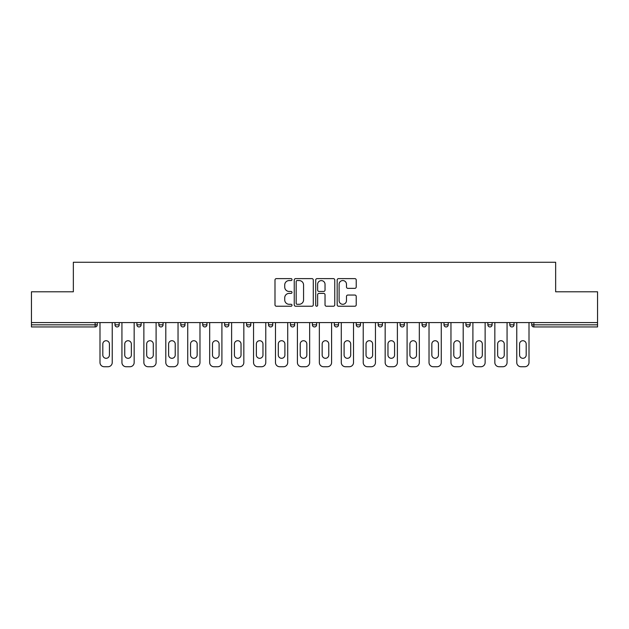 <?xml version="1.0" encoding="UTF-8"?>
<svg xmlns="http://www.w3.org/2000/svg" width="629" height="629" viewBox="0 0 629 629"><rect width="100%" height="100%" fill="white"/><g stroke="black" fill="none" stroke-linecap="round" stroke-linejoin="round"><path stroke-width="0.94" d="M292.005 279.591A0.967 0.967 0 0 0 291.038 278.623L276.375 278.623A1.384 1.384 0 0 0 274.991 279.999L274.991 304.845A1.384 1.384 0 0 0 276.375 306.229L291.038 306.229A0.967 0.967 0 0 0 292.005 305.262A0.967 0.967 0 0 0 291.038 304.294L289.136 304.294A4.419 4.419 0 0 1 284.725 299.876L284.725 297.808A4.419 4.419 0 0 1 289.136 293.389L291.038 293.389A0.967 0.967 0 0 0 292.005 292.422A0.967 0.967 0 0 0 291.038 291.455L289.136 291.455A4.419 4.419 0 0 1 284.725 287.044L284.725 284.968A4.419 4.419 0 0 1 289.136 280.558L291.038 280.558A0.967 0.967 0 0 0 292.005 279.591M354.835 288.349A1.384 1.384 0 0 0 356.218 286.973L356.218 279.999A1.384 1.384 0 0 0 354.835 278.623L338.551 278.623A1.384 1.384 0 0 0 337.168 279.999L337.168 304.845A1.384 1.384 0 0 0 338.551 306.229L354.835 306.229A1.384 1.384 0 0 0 356.218 304.845L356.218 296.424A1.384 1.384 0 0 0 354.835 295.048L347.868 295.048A1.384 1.384 0 0 0 346.485 296.424L346.485 300.599A3.695 3.695 0 0 1 342.797 304.294A3.695 3.695 0 0 1 339.102 300.599L339.102 284.245A3.695 3.695 0 0 1 342.797 280.558A3.695 3.695 0 0 1 346.485 284.245L346.485 286.973A1.384 1.384 0 0 0 347.868 288.349L354.835 288.349M31.45 322.583L31.45 291.793L73.349 291.793L73.349 262.262L555.651 262.262L555.651 291.793L597.55 291.793L597.55 322.583L31.45 322.583L31.45 324.831L95.144 324.831L95.144 322.583M313.289 279.999A1.384 1.384 0 0 0 311.913 278.623L295.622 278.623A1.384 1.384 0 0 0 294.246 279.999L294.246 304.845A1.384 1.384 0 0 0 295.622 306.229L311.913 306.229A1.384 1.384 0 0 0 313.289 304.845L313.289 279.999M317.087 278.623L333.378 278.623A1.384 1.384 0 0 1 334.754 279.999L334.754 304.845A1.384 1.384 0 0 1 333.378 306.229L326.404 306.229A1.384 1.384 0 0 1 325.028 304.845L325.028 294.773A1.384 1.384 0 0 0 323.644 293.389L319.021 293.389A1.384 1.384 0 0 0 317.637 294.773L317.637 305.262A0.967 0.967 0 0 1 316.67 306.229A0.967 0.967 0 0 1 315.711 305.262L315.711 279.999A1.384 1.384 0 0 1 317.087 278.623M95.144 326.946A2.107 2.107 0 0 0 97.259 324.831L95.144 324.831L95.144 326.946A2.107 2.107 0 0 0 97.259 324.831L97.259 322.583L97.259 324.831A2.107 2.107 0 0 1 95.144 326.946L31.45 326.946L31.45 324.831M597.55 322.583L597.55 326.946L533.856 326.946A2.107 2.107 0 0 1 531.741 324.831L531.741 322.583L531.741 324.831L597.55 324.831M114.973 322.583L114.973 324.831L114.973 322.583M117.08 326.946A2.107 2.107 0 0 1 114.973 324.831A2.107 2.107 0 0 0 117.08 326.946A2.107 2.107 0 0 0 119.188 324.831L119.188 322.583L119.188 324.831A2.107 2.107 0 0 1 117.08 326.946A2.107 2.107 0 0 1 114.973 324.831L119.188 324.831A2.107 2.107 0 0 1 117.08 326.946M136.91 322.583L136.91 324.831L136.91 322.583M141.124 322.583L141.124 324.831L141.124 322.583M158.846 324.831A2.107 2.107 0 0 0 160.953 326.946A2.107 2.107 0 0 0 163.06 324.831A2.107 2.107 0 0 1 160.953 326.946A2.107 2.107 0 0 0 163.06 324.831L163.06 322.583L163.06 324.831L158.846 324.831A2.107 2.107 0 0 0 160.953 326.946A2.107 2.107 0 0 1 158.846 324.831L158.846 322.583M180.782 322.583L180.782 324.831L180.782 322.583M184.997 322.583L184.997 324.831A2.107 2.107 0 0 1 182.89 326.946A2.107 2.107 0 0 1 180.782 324.831A2.107 2.107 0 0 0 182.89 326.946A2.107 2.107 0 0 0 184.997 324.831A2.107 2.107 0 0 1 182.89 326.946A2.107 2.107 0 0 1 180.782 324.831L184.997 324.831M202.711 322.583L202.711 324.831L202.711 322.583M206.933 322.583L206.933 324.831L206.933 322.583M228.87 322.583L228.87 324.831L224.647 324.831A2.107 2.107 0 0 0 226.762 326.946A2.107 2.107 0 0 1 224.647 324.831L224.647 322.583M246.584 322.583L246.584 324.831L246.584 322.583M250.806 322.583L250.806 324.831A2.107 2.107 0 0 1 248.691 326.946A2.107 2.107 0 0 1 246.584 324.831L250.806 324.831A2.107 2.107 0 0 1 248.691 326.946M272.742 322.583L272.742 324.831L268.52 324.831A2.107 2.107 0 0 0 270.627 326.946A2.107 2.107 0 0 1 268.52 324.831L268.52 322.583M290.456 322.583L290.456 324.831L290.456 322.583M294.671 322.583L294.671 324.831A2.107 2.107 0 0 1 292.564 326.946A2.107 2.107 0 0 1 290.456 324.831A2.107 2.107 0 0 0 292.564 326.946A2.107 2.107 0 0 1 290.456 324.831L294.671 324.831A2.107 2.107 0 0 1 292.564 326.946M312.393 322.583L312.393 324.831L312.393 322.583M316.607 322.583L316.607 324.831L316.607 322.583M334.329 322.583L334.329 324.831L334.329 322.583M338.544 322.583L338.544 324.831L338.544 322.583M356.258 322.583L356.258 324.831L356.258 322.583M360.48 322.583L360.48 324.831L360.48 322.583M378.194 322.583L378.194 324.831L378.194 322.583M382.416 322.583L382.416 324.831L382.416 322.583M404.353 322.583L404.353 324.831A2.107 2.107 0 0 1 402.238 326.946A2.107 2.107 0 0 1 400.13 324.831L400.13 322.583M426.289 322.583L426.289 324.831A2.107 2.107 0 0 1 424.174 326.946A2.107 2.107 0 0 1 422.067 324.831L422.067 322.583M448.218 322.583L448.218 324.831A2.107 2.107 0 0 1 446.11 326.946A2.107 2.107 0 0 1 444.003 324.831L444.003 322.583M470.154 322.583L470.154 324.831A2.107 2.107 0 0 1 468.047 326.946A2.107 2.107 0 0 1 465.94 324.831L465.94 322.583M489.983 326.946A2.107 2.107 0 0 0 492.09 324.831L492.09 322.583L492.09 324.831A2.107 2.107 0 0 1 489.983 326.946A2.107 2.107 0 0 1 487.876 324.831L487.876 322.583M514.027 322.583L514.027 324.831A2.107 2.107 0 0 1 511.92 326.946A2.107 2.107 0 0 1 509.812 324.831L509.812 322.583M139.017 326.946A2.107 2.107 0 0 1 136.91 324.831A2.107 2.107 0 0 0 139.017 326.946A2.107 2.107 0 0 0 141.124 324.831A2.107 2.107 0 0 1 139.017 326.946A2.107 2.107 0 0 1 136.91 324.831L141.124 324.831A2.107 2.107 0 0 1 139.017 326.946M204.826 326.946A2.107 2.107 0 0 1 202.711 324.831A2.107 2.107 0 0 0 204.826 326.946A2.107 2.107 0 0 0 206.933 324.831A2.107 2.107 0 0 1 204.826 326.946A2.107 2.107 0 0 1 202.711 324.831L206.933 324.831A2.107 2.107 0 0 1 204.826 326.946M226.762 326.946A2.107 2.107 0 0 0 228.87 324.831A2.107 2.107 0 0 1 226.762 326.946A2.107 2.107 0 0 1 224.647 324.831M270.627 326.946A2.107 2.107 0 0 0 272.742 324.831A2.107 2.107 0 0 1 270.627 326.946A2.107 2.107 0 0 1 268.52 324.831M314.5 326.946A2.107 2.107 0 0 1 312.393 324.831A2.107 2.107 0 0 0 314.5 326.946A2.107 2.107 0 0 0 316.607 324.831A2.107 2.107 0 0 1 314.5 326.946A2.107 2.107 0 0 1 312.393 324.831L316.607 324.831A2.107 2.107 0 0 1 314.5 326.946M336.436 326.946A2.107 2.107 0 0 1 334.329 324.831L338.544 324.831A2.107 2.107 0 0 1 336.436 326.946A2.107 2.107 0 0 0 338.544 324.831M358.373 326.946A2.107 2.107 0 0 1 356.258 324.831L360.48 324.831A2.107 2.107 0 0 1 358.373 326.946A2.107 2.107 0 0 0 360.48 324.831A2.107 2.107 0 0 1 358.373 326.946M380.309 326.946A2.107 2.107 0 0 1 378.194 324.831A2.107 2.107 0 0 0 380.309 326.946A2.107 2.107 0 0 0 382.416 324.831A2.107 2.107 0 0 1 380.309 326.946A2.107 2.107 0 0 1 378.194 324.831L382.416 324.831M297.147 280.558A0.967 0.967 0 0 0 296.18 281.517L296.18 303.327A0.967 0.967 0 0 0 297.147 304.294L299.145 304.294A4.419 4.419 0 0 0 303.563 299.876L303.563 284.968A4.419 4.419 0 0 0 299.145 280.558L297.147 280.558M325.028 284.316A3.695 3.695 0 0 0 321.333 280.62A3.695 3.695 0 0 0 317.637 284.316L317.637 290.079A1.384 1.384 0 0 0 319.021 291.455L323.644 291.455A1.384 1.384 0 0 0 325.028 290.079L325.028 284.316M112.229 322.583L112.229 362.516A4.222 4.222 0 0 1 108.015 366.738L104.217 366.738A4.222 4.222 0 0 1 99.995 362.516L99.995 322.583M102.81 344.032A3.302 3.302 0 0 1 106.112 340.721A3.302 3.302 0 0 1 109.422 344.032L109.422 355A3.302 3.302 0 0 1 106.112 358.302A3.302 3.302 0 0 1 102.81 355L102.81 344.032M134.166 322.583L134.166 362.516A4.222 4.222 0 0 1 129.951 366.738L126.154 366.738A4.222 4.222 0 0 1 121.932 362.516L121.932 322.583M124.746 344.032A3.302 3.302 0 0 1 128.049 340.721A3.302 3.302 0 0 1 131.351 344.032L131.351 355A3.302 3.302 0 0 1 128.049 358.302A3.302 3.302 0 0 1 124.746 355L124.746 344.032M156.102 322.583L156.102 362.516A4.222 4.222 0 0 1 151.88 366.738L148.09 366.738A4.222 4.222 0 0 1 143.868 362.516L143.868 322.583M146.683 344.032A3.302 3.302 0 0 1 149.985 340.721A3.302 3.302 0 0 1 153.287 344.032L153.287 355A3.302 3.302 0 0 1 149.985 358.302A3.302 3.302 0 0 1 146.683 355L146.683 344.032M178.038 322.583L178.038 362.516A4.222 4.222 0 0 1 173.816 366.738L170.019 366.738A4.222 4.222 0 0 1 165.804 362.516L165.804 322.583M168.619 344.032A3.302 3.302 0 0 1 171.921 340.721A3.302 3.302 0 0 1 175.224 344.032L175.224 355A3.302 3.302 0 0 1 171.921 358.302A3.302 3.302 0 0 1 168.619 355L168.619 344.032M199.975 322.583L199.975 362.516A4.222 4.222 0 0 1 195.753 366.738L191.955 366.738A4.222 4.222 0 0 1 187.741 362.516L187.741 322.583M190.548 344.032A3.302 3.302 0 0 1 193.858 340.721A3.302 3.302 0 0 1 197.16 344.032L197.16 355A3.302 3.302 0 0 1 193.858 358.302A3.302 3.302 0 0 1 190.548 355L190.548 344.032M221.911 322.583L221.911 362.516A4.222 4.222 0 0 1 217.689 366.738L213.891 366.738A4.222 4.222 0 0 1 209.677 362.516L209.677 322.583M212.484 344.032A3.302 3.302 0 0 1 215.794 340.721A3.302 3.302 0 0 1 219.096 344.032L219.096 355A3.302 3.302 0 0 1 215.794 358.302A3.302 3.302 0 0 1 212.484 355L212.484 344.032M243.84 322.583L243.84 362.516A4.222 4.222 0 0 1 239.625 366.738L235.828 366.738A4.222 4.222 0 0 1 231.614 362.516L231.614 322.583M234.42 344.032A3.302 3.302 0 0 1 237.723 340.721A3.302 3.302 0 0 1 241.033 344.032L241.033 355A3.302 3.302 0 0 1 237.723 358.302A3.302 3.302 0 0 1 234.42 355L234.42 344.032M265.776 322.583L265.776 362.516A4.222 4.222 0 0 1 261.562 366.738L257.764 366.738A4.222 4.222 0 0 1 253.542 362.516L253.542 322.583M256.357 344.032A3.302 3.302 0 0 1 259.659 340.721A3.302 3.302 0 0 1 262.969 344.032L262.969 355A3.302 3.302 0 0 1 259.659 358.302A3.302 3.302 0 0 1 256.357 355L256.357 344.032M287.712 322.583L287.712 362.516A4.222 4.222 0 0 1 283.498 366.738L279.701 366.738A4.222 4.222 0 0 1 275.478 362.516L275.478 322.583M278.293 344.032A3.302 3.302 0 0 1 281.595 340.721A3.302 3.302 0 0 1 284.898 344.032L284.898 355A3.302 3.302 0 0 1 281.595 358.302A3.302 3.302 0 0 1 278.293 355L278.293 344.032M309.649 322.583L309.649 362.516A4.222 4.222 0 0 1 305.427 366.738L301.637 366.738A4.222 4.222 0 0 1 297.415 362.516L297.415 322.583M300.23 344.032A3.302 3.302 0 0 1 303.532 340.721A3.302 3.302 0 0 1 306.834 344.032L306.834 355A3.302 3.302 0 0 1 303.532 358.302A3.302 3.302 0 0 1 300.23 355L300.23 344.032M331.585 322.583L331.585 362.516A4.222 4.222 0 0 1 327.363 366.738L323.573 366.738A4.222 4.222 0 0 1 319.351 362.516L319.351 322.583M322.166 344.032A3.302 3.302 0 0 1 325.468 340.721A3.302 3.302 0 0 1 328.77 344.032L328.77 355A3.302 3.302 0 0 1 325.468 358.302A3.302 3.302 0 0 1 322.166 355L322.166 344.032M353.522 322.583L353.522 362.516A4.222 4.222 0 0 1 349.299 366.738L345.502 366.738A4.222 4.222 0 0 1 341.288 362.516L341.288 322.583M344.102 344.032A3.302 3.302 0 0 1 347.405 340.721A3.302 3.302 0 0 1 350.707 344.032L350.707 355A3.302 3.302 0 0 1 347.405 358.302A3.302 3.302 0 0 1 344.102 355L344.102 344.032M375.458 322.583L375.458 362.516A4.222 4.222 0 0 1 371.236 366.738L367.438 366.738A4.222 4.222 0 0 1 363.224 362.516L363.224 322.583M366.031 344.032A3.302 3.302 0 0 1 369.341 340.721A3.302 3.302 0 0 1 372.643 344.032L372.643 355A3.302 3.302 0 0 1 369.341 358.302A3.302 3.302 0 0 1 366.031 355L366.031 344.032M397.386 322.583L397.386 362.516A4.222 4.222 0 0 1 393.172 366.738L389.375 366.738A4.222 4.222 0 0 1 385.16 362.516L385.16 322.583M387.967 344.032A3.302 3.302 0 0 1 391.277 340.721A3.302 3.302 0 0 1 394.58 344.032L394.58 355A3.302 3.302 0 0 1 391.277 358.302A3.302 3.302 0 0 1 387.967 355L387.967 344.032M419.323 322.583L419.323 362.516A4.222 4.222 0 0 1 415.109 366.738L411.311 366.738A4.222 4.222 0 0 1 407.089 362.516L407.089 322.583M409.904 344.032A3.302 3.302 0 0 1 413.206 340.721A3.302 3.302 0 0 1 416.516 344.032L416.516 355A3.302 3.302 0 0 1 413.206 358.302A3.302 3.302 0 0 1 409.904 355L409.904 344.032M441.259 322.583L441.259 362.516A4.222 4.222 0 0 1 437.045 366.738L433.247 366.738A4.222 4.222 0 0 1 429.025 362.516L429.025 322.583M431.84 344.032A3.302 3.302 0 0 1 435.142 340.721A3.302 3.302 0 0 1 438.452 344.032L438.452 355A3.302 3.302 0 0 1 435.142 358.302A3.302 3.302 0 0 1 431.84 355L431.84 344.032M463.196 322.583L463.196 362.516A4.222 4.222 0 0 1 458.981 366.738L455.184 366.738A4.222 4.222 0 0 1 450.962 362.516L450.962 322.583M453.776 344.032A3.302 3.302 0 0 1 457.079 340.721A3.302 3.302 0 0 1 460.381 344.032L460.381 355A3.302 3.302 0 0 1 457.079 358.302A3.302 3.302 0 0 1 453.776 355L453.776 344.032M485.132 322.583L485.132 362.516A4.222 4.222 0 0 1 480.91 366.738L477.12 366.738A4.222 4.222 0 0 1 472.898 362.516L472.898 322.583M475.713 344.032A3.302 3.302 0 0 1 479.015 340.721A3.302 3.302 0 0 1 482.317 344.032L482.317 355A3.302 3.302 0 0 1 479.015 358.302A3.302 3.302 0 0 1 475.713 355L475.713 344.032M507.068 322.583L507.068 362.516A4.222 4.222 0 0 1 502.846 366.738L499.049 366.738A4.222 4.222 0 0 1 494.834 362.516L494.834 322.583M497.649 344.032A3.302 3.302 0 0 1 500.951 340.721A3.302 3.302 0 0 1 504.254 344.032L504.254 355A3.302 3.302 0 0 1 500.951 358.302A3.302 3.302 0 0 1 497.649 355L497.649 344.032M529.005 322.583L529.005 362.516A4.222 4.222 0 0 1 524.783 366.738L520.985 366.738A4.222 4.222 0 0 1 516.771 362.516L516.771 322.583M519.578 344.032A3.302 3.302 0 0 1 522.888 340.721A3.302 3.302 0 0 1 526.19 344.032L526.19 355A3.302 3.302 0 0 1 522.888 358.302A3.302 3.302 0 0 1 519.578 355L519.578 344.032M533.856 322.583L533.856 326.946M402.238 326.946A2.107 2.107 0 0 0 404.353 324.831L400.13 324.831M424.174 326.946A2.107 2.107 0 0 0 426.289 324.831L422.067 324.831M446.11 326.946A2.107 2.107 0 0 0 448.218 324.831L444.003 324.831M468.047 326.946A2.107 2.107 0 0 0 470.154 324.831L465.94 324.831M492.09 324.831L487.876 324.831M511.92 326.946A2.107 2.107 0 0 0 514.027 324.831L509.812 324.831"/></g></svg>
